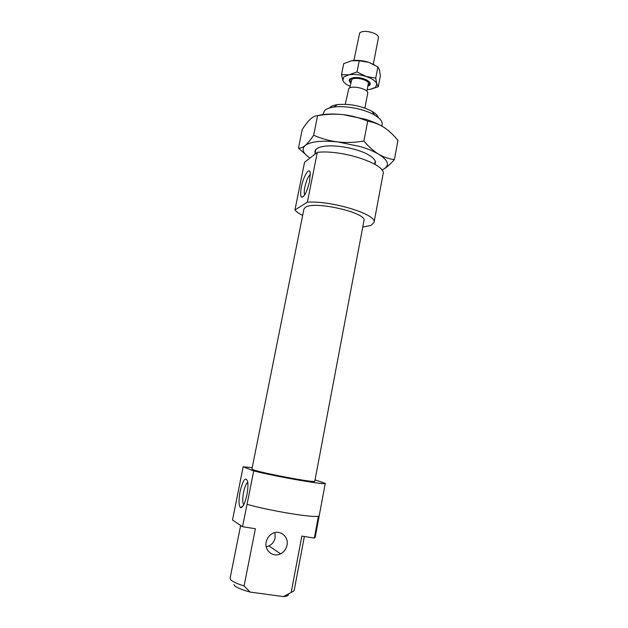 <?xml version="1.0" encoding="UTF-8"?>
<svg xmlns="http://www.w3.org/2000/svg" width="628" height="628" viewBox="0 0 628 628"><rect width="100%" height="100%" fill="white"/><g stroke="black" fill="none" stroke-linecap="round" stroke-linejoin="round"><path stroke-width="0.94" d="M350.848 82.354L350 80.227L350.612 79.207C353.988 75.47 370.905 79.803 369.515 84.026L367.93 85.683M353.878 60.445L359.648 33.119C363.11 28.864 379.854 33.292 378.37 38.041L373.322 64.229M349.757 87.904L351.759 79.575C354.726 76.318 369.507 80.101 368.291 83.799L366.862 91.233M345.274 104.279L348.783 88.517C352.143 84.89 369.099 89.2 367.725 93.313L364.884 108.094M315.154 152.973C314.628 151.427 315.083 150.068 316.528 148.907C318.074 147.698 320.578 146.834 324.04 146.324C335.996 144.385 358.462 148.75 368.817 155.03C374.571 158.507 376.565 161.584 374.79 164.253M383.834 127.296C379.045 124.226 373.668 122.185 367.694 121.188C359.326 117.703 351.162 115.528 343.218 114.649L365.857 119.359C373.134 121.651 379.131 124.297 383.834 127.296C388.622 130.396 393.332 134.777 397.948 140.421L394.4 159.567C390.475 164.041 387.021 167.158 384.03 168.908C389.87 165.156 388.112 160.266 378.755 154.252C373.998 151.411 367.953 148.875 360.621 146.646L337.864 141.944C321.512 140.287 310.601 141.481 305.114 145.523C301.354 149.095 302.963 153.279 309.942 158.091M308.364 156.961L298.457 148.106C300.49 148.365 302.712 147.502 305.114 145.523C307.516 143.522 310.365 140.107 313.655 135.271C321.811 138.772 329.881 140.994 337.864 141.944C345.847 142.862 354.522 142.572 363.887 141.08C368.95 146.952 373.911 151.348 378.755 154.252C383.622 157.141 388.834 158.915 394.4 159.567M381.824 169.96L384.03 168.908M317.58 115.662C324.213 113.903 332.762 113.574 343.218 114.649C335.266 113.801 326.725 114.131 317.595 115.654C315.272 115.74 312.885 116.894 310.452 119.124C308.003 121.369 305.271 124.823 302.249 129.47L298.457 148.106M363.887 141.08L367.694 121.188M313.655 135.271L317.595 115.654M367.168 89.623L370.261 89.333L375.591 87.323L376.761 83.885C375.709 81.051 372.169 78.594 366.14 76.498C359.915 74.575 354.176 74.002 348.925 74.803L343.72 76.961L342.88 80.478L341.506 74.693L348.925 74.803L357.042 71.945L366.14 76.498L375.748 78.084L376.761 83.885L378.299 86.672L370.693 89.262M367.827 86.224L369.5 85.345C371.007 83.846 370.253 82.158 367.239 80.282C362.929 78.037 358.345 77.15 353.509 77.613L349.922 78.979C348.799 80.117 349.074 81.428 350.738 82.896M342.88 80.478C343.775 82.582 346.177 84.529 350.071 86.303M378.299 86.672L380.387 75.752L379.422 69.944L377.883 66.937L368.871 62.384L374.649 64.959M352.732 60.578C357.803 59.974 363.18 60.571 368.871 62.384L359.232 60.735L351.696 60.743L343.697 63.656L341.506 74.693M357.042 71.945L359.232 60.735M375.748 78.084L377.883 66.937M317.313 152.369L307.375 202.169L294.948 209.964L304.564 162.26L317.313 152.369C342.095 149.283 387.029 164.512 383.072 174.066L374.021 222.485L371.07 225.381L362.756 227.132M307.375 202.169C332.11 200.45 377.687 214.674 374.021 222.485M252.943 469.634C259.945 472.766 316.63 483.379 314.793 481.236L363.957 220.742C367.568 212.845 314.008 200.497 305.349 207.342L303.928 209.077L251.938 469.022L252.943 469.634M274.954 532.599L275.15 537.756C274.318 541.493 272.254 544.225 268.949 545.952L266.241 546.839M266.194 541.995C264.192 550.528 273.156 557.86 280.575 553.817C284.013 552.004 286.164 549.131 287.027 545.206C289.061 536.438 279.562 529.09 272.073 533.721C268.957 535.582 266.994 538.337 266.194 541.995M247.055 504.292L242.51 526.704L232.501 519.992L243.169 466.769L253.712 470.937L247.055 504.292C269.012 510.713 314.039 518.108 318.443 516.153L314.338 538.086L301.84 536.1L291.18 592.455L283.424 596.6C287.216 596.27 288.833 595.438 288.268 594.104M304.36 536.5L294.116 590.767L291.18 592.455M233.906 584.597L234.613 585.681C236.827 587.682 241.976 589.81 250.07 592.055L244.088 585.948C237.235 583.789 232.839 581.795 230.884 579.982L230.076 578.317L240.65 525.455M244.088 585.948L255.384 528.737L242.51 526.704M253.712 470.937C278.102 477.045 327.219 485.468 325.28 483.325L315.044 479.91M314.338 538.086L315.178 537.372L325.28 483.325M247.77 482.335C246.16 483.513 244.763 486.833 243.586 492.297C242.541 497.925 242.479 501.953 243.397 504.394L243.719 504.888M246.867 494.958C244.896 503.64 242.801 507.871 240.579 507.675C238.695 505.689 238.53 500.288 240.092 491.465C243.107 479.533 245.626 476.236 247.66 481.582C248.178 484.989 247.919 489.448 246.867 494.958M309.62 181.209C307.084 191.571 304.439 196.917 301.668 197.239C300.396 196.148 300.302 192.718 301.385 186.94C303.418 176.115 309.502 166.342 310.248 172.998L309.62 181.209M310.358 174.498C308.191 176.272 306.346 180.472 304.823 187.089C304.125 190.747 304.054 193.283 304.619 194.696L304.713 194.884M322.823 114.61L324.723 110.387C326.529 108.801 329.519 107.702 333.704 107.09C345.227 105.308 364.546 109.06 374.555 115.034C380.066 118.315 382.593 121.432 382.146 124.399L381.824 126.079M283.424 596.6L250.07 592.055M378.386 117.64C377.726 115.552 375.607 113.448 372.012 111.337C361.131 105.787 349.615 103.549 337.448 104.617C333.892 105.143 331.341 106.085 329.786 107.443M252.205 467.695L243.169 466.769M302.657 215.451C298.936 213.575 296.361 211.738 294.948 209.964M268.949 545.952L280.575 553.817M243.397 504.394L243.915 504.48M240.579 507.675L243.279 505.681M301.668 197.239L304.054 195.858M374.641 164.159L375.214 161.09M337.448 104.617L333.704 107.09M372.012 111.337L374.555 115.034M314.903 154.245L315.837 149.55"/></g></svg>
